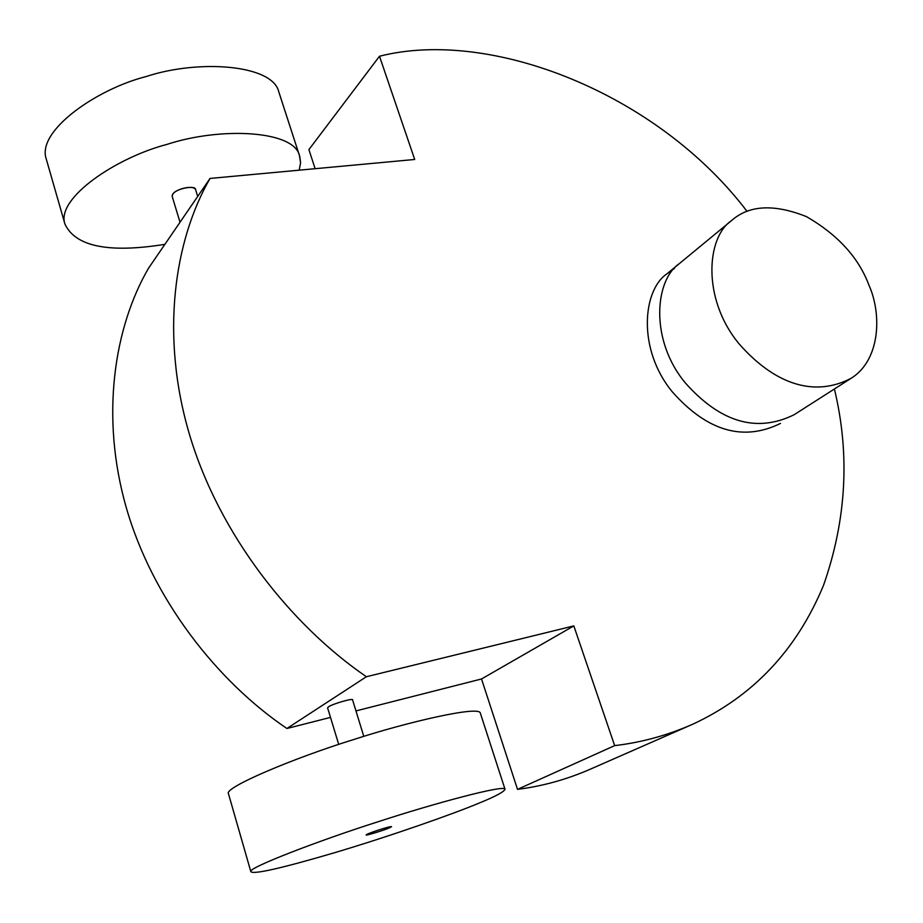 <?xml version="1.0" encoding="UTF-8"?>
<svg xmlns="http://www.w3.org/2000/svg" width="923" height="923" viewBox="0 0 923 923"><rect width="100%" height="100%" fill="white"/><g stroke="black" fill="none" stroke-linecap="round" stroke-linejoin="round"><path stroke-width="1.38" d="M679.155 263.77C655.18 279.911 649.284 339.318 685.189 382.768C720.425 422.457 756.733 433.118 794.092 414.739C756.733 433.118 720.425 422.457 685.189 382.768C649.284 339.318 655.18 279.911 679.155 263.77C655.18 279.911 649.284 339.318 685.189 382.768C720.425 422.457 756.733 433.118 794.092 414.739C756.733 433.118 720.425 422.457 685.189 382.768C649.284 339.318 655.18 279.911 679.155 263.77L666.798 273.946L674.482 268.385L666.798 273.946C642.939 290.041 636.905 348.986 672.429 391.987C707.295 431.26 743.315 441.736 780.512 423.415C743.315 441.736 707.295 431.26 672.429 391.987C636.905 348.986 642.939 290.041 666.798 273.946L731.212 220.862C706.822 237.188 701.538 298.487 739.069 343.852C774.732 384.406 814.455 397.64 851.375 378.153C880.392 359.843 882.007 314.005 868.843 284.907C858.552 257.505 837.749 234.742 806.437 216.617C773.832 203.66 748.761 205.079 731.212 220.862C706.822 237.188 701.538 298.487 739.069 343.852C774.732 384.406 814.455 397.64 851.375 378.153C880.392 359.843 882.007 314.005 868.843 284.907C858.552 257.505 837.749 234.742 806.437 216.617C773.832 203.66 748.761 205.079 731.212 220.862L679.143 263.77M517.515 789.361C542.701 786.2 567.333 779.324 591.424 768.697L692.815 724.186C753.156 696.184 796.722 649.907 823.512 585.355C846.495 519.741 850.129 454.289 834.404 388.987C850.129 454.289 846.495 519.741 823.512 585.355C796.722 649.907 753.156 696.184 692.815 724.186C667.491 735.366 641.439 742.507 614.66 745.622L517.515 789.361C542.701 786.2 567.333 779.324 591.424 768.697L692.815 724.186C667.491 735.366 641.439 742.507 614.66 745.622L517.515 789.361L481.529 678.97L517.515 789.361M308.905 149.595L315.135 168.701L308.905 149.595L379.491 56.245L414.704 159.471L210.029 178.439C174.205 240.511 160.048 335.73 189.642 434.998C219.224 534.221 290.56 624.836 366.396 676.732L573.818 625.898L481.529 678.97L355.955 710.929L481.529 678.97L573.818 625.898L614.66 745.622L573.818 625.898L366.396 676.732L286.926 728.489L330.492 717.402L286.926 728.489L366.396 676.732C290.56 624.836 219.224 534.221 189.642 434.998C160.048 335.73 174.205 240.511 210.029 178.439L148.453 268.339C114.279 327.227 100.088 416.158 126.278 507.604C152.457 599.004 217.263 681.52 286.926 728.489C217.263 681.52 152.457 599.004 126.278 507.604C100.088 416.158 114.279 327.227 148.453 268.339L210.029 178.439L414.704 159.471L379.491 56.245C490.032 27.978 656.957 92.819 747.042 211.355C656.957 92.819 490.032 27.978 379.491 56.245L308.905 149.595M328.576 706.787C332.522 703.88 353.947 697.73 352.574 699.922C353.947 697.73 332.522 703.88 328.576 706.787L327.596 707.86L328.576 706.787M172.728 194.222C175.532 188.673 195.964 184.635 195.618 189.7C193.057 183.885 170.94 190.23 172.209 196.518L172.728 194.222C175.532 188.673 195.964 184.635 195.618 189.7C193.057 183.885 170.94 190.23 172.209 196.518L172.728 194.222M389.298 827.908C383.772 830.388 364.458 836.203 366.2 834.9C366.639 833.631 390.614 825.831 391.56 826.662L389.298 827.908C383.772 830.388 364.458 836.203 366.2 834.9C366.639 833.631 390.614 825.831 391.56 826.662L389.298 827.908M479.002 803.137C495.501 796.445 504.177 791.796 505.008 789.2C504.858 784.377 432.806 803.795 378.672 821.562C319.046 840.472 246.372 868.439 250.848 871.681C253.537 874.646 281.688 868.255 335.291 852.494C390.81 835.961 453.931 813.717 479.002 803.137C495.501 796.445 504.177 791.796 505.008 789.2C504.858 784.377 432.806 803.795 378.672 821.562C319.046 840.472 246.372 868.439 250.848 871.681C253.537 874.646 281.688 868.255 335.291 852.494C390.81 835.961 453.931 813.717 479.002 803.137M480.306 713.041C479.233 705.437 407.135 722.086 353.578 739.577C294.472 757.806 223.262 787.769 228.477 793.768C223.262 787.769 294.472 757.806 353.578 739.577C407.135 722.086 479.233 705.437 480.306 713.041M46.219 158.883C36.574 130.997 96.246 89.208 146.146 76.551C198.941 59.095 272.758 64.564 278.815 91.908L299.825 156.714L300.563 162.875L299.202 170.178L300.563 162.875L299.502 155.71C294.079 130.201 220.205 126.797 166.878 144.426C116.54 157.487 55.818 198.11 64.922 224.024C55.818 198.11 116.54 157.487 166.878 144.426C220.205 126.797 294.079 130.201 299.502 155.71L278.804 91.908C272.758 64.564 198.941 59.095 146.146 76.551C96.246 89.208 36.574 130.997 46.219 158.883M164.894 244.341C108.741 253.34 75.409 246.568 64.922 224.024C75.409 246.568 108.741 253.34 164.894 244.341M794.115 414.727L851.387 378.142L794.115 414.727M180.02 222.247L172.209 196.518L180.02 222.247M197.695 196.437L195.618 189.7L197.695 196.437M338.706 744.4L327.596 707.86L338.706 744.4M363.789 736.381L352.574 699.911L363.789 736.381M505.008 789.211L480.306 713.052L505.008 789.211M250.848 871.693L228.477 793.768L250.848 871.693M46.231 158.906L64.933 224.058L46.231 158.906"/></g></svg>
